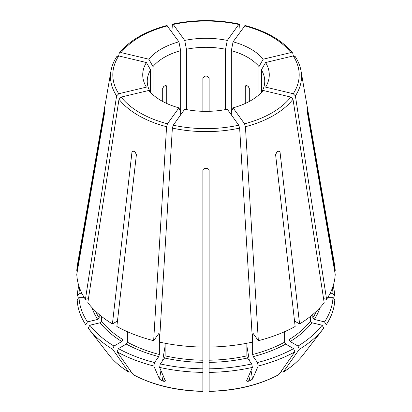 <?xml version="1.0" encoding="UTF-8"?>
<svg xmlns="http://www.w3.org/2000/svg" width="412" height="412" viewBox="0 0 412 412"><rect width="100%" height="100%" fill="white"/><g stroke="black" fill="none" stroke-linecap="round" stroke-linejoin="round"><path stroke-width="0.62" d="M324.532 321.88A127.04 73.346 0 0 0 332.999 297.299L334.791 299.833A128.827 74.381 0 0 1 326.186 324.805L324.532 321.88L314.268 319.424L312.821 317.801L312.821 314.474M332.999 297.299L327.88 297.299M323.554 298.618L326.577 299.344A129.25 74.624 0 0 0 335.214 274.274L307.568 113.738L307.285 110.462A101.285 58.478 180 0 0 307.285 109.556L307.326 109.154M326.577 299.344L295.399 95.903L293.246 93.74L265.586 87.123A63.273 36.529 180 0 0 265.586 62.542A105795.209 79806.414 144.3 0 1 261.399 69.937A58.751 33.918 180 0 1 264.751 81.231A58.751 33.918 180 0 1 261.466 92.412M307.285 109.556C307.285 108.881 307.383 109.072 307.568 110.122L307.285 110.122M334.59 270.658L335.214 270.658L307.568 110.122M335.214 270.658A129.25 74.624 0 0 0 334.611 265.05L301.043 71.003C300.168 66.002 298.221 61.177 295.193 56.532M295.183 56.532L293.246 55.929L265.586 62.542M261.399 92.479L261.399 69.937M332.386 288.081A127.04 73.346 0 0 1 332.999 293.684L334.791 296.213A128.827 74.381 0 0 0 333.123 285.949M332.999 293.684L329.914 293.684M293.359 55.903L292.716 53.096L290.846 52.587L263.186 59.199A63.273 36.529 180 0 0 233.079 41.818A105795.209 33056.897 103.4 0 1 231.343 50.63A58.751 33.918 180 0 1 259.004 66.595A105795.209 79806.414 144.3 0 0 263.186 59.199M292.721 53.081C282.467 40.453 266.595 31.255 245.099 25.482L233.079 41.818M249.698 101.249L249.698 89.26L248.251 86.453L246.819 85.624L245.789 85.629L245.269 86.7L245.269 103.479M231.343 114.886L231.343 50.63M259.004 94.786L259.004 66.595M240.15 31.956L239.64 24.874L239.284 24.112L238.749 24.463L227.29 40.433A63.273 36.529 180 0 0 184.71 40.433A105795.193 33056.897 76.6 0 0 186.445 49.244A58.751 33.918 180 0 1 225.555 49.244A105795.209 33056.897 103.4 0 0 227.29 40.433M171.85 31.956L172.36 24.874L172.716 24.112L173.251 24.463L184.71 40.433M209.131 111.317L209.131 78.059L207.009 76.107L206 76.091L204.991 76.107L202.869 78.059L202.869 111.317M186.445 109.577L186.445 49.244M225.555 109.577L225.555 49.244M202.869 228.583L202.869 228.207M118.641 55.903L119.284 53.096L121.154 52.587L148.814 59.199A63.273 36.529 180 0 1 178.921 41.818A105795.219 33056.902 76.6 0 0 180.657 50.63A58.751 33.918 180 0 0 152.996 66.595A105795.209 79806.414 35.7 0 1 148.814 59.199M119.279 53.081C129.533 40.453 145.405 31.255 166.901 25.482L178.921 41.818M166.731 103.479L166.731 86.7L166.211 85.629L165.181 85.624L163.749 86.453L162.302 89.26L162.302 101.249M152.996 94.786L152.996 66.595M180.657 114.886L180.657 50.63M78.877 285.949A128.827 74.381 0 0 0 77.209 296.213L79.001 293.684L82.086 293.684M79.614 288.081A127.04 73.346 0 0 0 79.001 293.684M77.41 270.658L76.787 270.658L104.432 110.122C104.617 109.072 104.715 108.881 104.715 109.556L104.674 109.154M116.807 56.532C113.779 61.177 111.832 66.002 110.957 71.003L77.389 265.05A129.25 74.624 0 0 0 76.787 270.658M88.446 298.618L85.423 299.344A129.25 74.624 0 0 1 76.787 274.274L104.432 113.738L104.715 110.462A101.285 58.478 180 0 1 104.715 109.556M85.423 299.344L116.601 95.903L118.754 93.74L146.415 87.123A63.273 36.529 180 0 1 146.415 62.542A105795.209 79806.414 35.7 0 0 150.601 69.937A58.751 33.918 180 0 0 147.249 81.231A58.751 33.918 180 0 0 150.535 92.412M116.817 56.532L118.754 55.929L146.415 62.542M150.601 92.479L150.601 69.937M130.913 371.459L129.842 372.077L128.642 371.974A748878.603 432367.344 -60 0 1 112.713 349.325L113.98 346.059L121.839 341.522L122.946 339.606L122.946 329.641M108.953 354.928C113.949 361.345 120.577 367.092 128.848 372.165L128.642 371.974A106.311 61.378 0 0 1 108.953 354.928L88.395 328.39A128.827 74.381 0 0 0 112.713 349.325M101.579 316.442L101.579 321.144L100.131 322.766L89.868 325.223L88.209 328.148A128.827 74.381 0 0 0 88.395 328.39M87.468 321.88A127.04 73.346 0 0 1 79.001 297.299L77.209 299.833A128.827 74.381 0 0 0 85.814 324.805L87.468 321.88L97.732 319.424L99.179 317.801L99.179 314.474M79.001 297.299L84.12 297.299M89.868 325.223A127.04 73.346 0 0 0 113.98 346.059M117.472 321.02L112.419 323.935A129.25 74.624 0 0 1 87.823 302.686L119.001 99.246L121.154 97.083L148.814 90.465A63.273 36.529 180 0 0 178.921 107.846A105795.209 33056.897 -76.6 0 0 180.657 111.827M163.131 375.512L162.215 380.92L159.501 379.102L153.82 366.026L154.505 362.539L158.754 356.612L159.356 354.5L159.356 334.034L158.754 333.591L153.661 340.693A129.25 74.624 0 0 1 116.848 326.495L136.398 154.675L134.935 151.678A101.285 58.478 180 0 1 133.828 151.039L132.618 150.977L131.964 152.116L112.419 323.935M153.661 340.693L166.572 126.711L167.463 123.821L178.921 107.846M202.864 391.4C176.212 390.772 153.027 385.22 133.313 374.745L133.076 374.529A748878.603 432367.344 -60 0 1 117.147 351.879A128.827 74.381 0 0 0 153.82 366.026M202.869 391.039L202.869 170.568C203.028 169.317 203.811 168.621 205.217 168.487A101.285 58.478 180 0 0 206.783 168.487C208.189 168.621 208.972 169.317 209.131 170.568L209.131 347.064A129.25 74.624 0 0 0 252.551 342.078L239.64 128.096L238.749 125.202L227.29 109.231A63.273 36.529 180 0 1 184.71 109.231L173.251 125.202A93.189 53.802 0 0 0 238.749 125.202M165.341 380.863L159.609 367.411A128.827 74.381 0 0 0 202.869 372.381M165.294 380.487C165.526 381.203 164.98 381.461 163.662 381.27A106.899 99.297 -111 0 1 162.215 380.92M117.147 351.879L118.414 348.619A127.04 73.346 0 0 0 154.505 362.539M118.414 348.619L126.268 344.082L127.375 342.161L127.375 331.691M159.12 333.365L158.754 333.591M159.609 367.411L160.294 363.925L164.548 357.997L165.145 355.886L165.145 343.263M160.294 363.925A127.04 73.346 0 0 0 202.869 368.812M173.251 125.202L172.36 128.096L159.449 342.078A129.25 74.624 0 0 0 202.869 347.064M209.131 391.039L209.131 372.381A128.827 74.381 0 0 0 252.391 367.411L251.706 363.925L247.452 357.997L246.855 355.886L246.855 343.263M209.136 391.4C235.788 390.772 258.973 385.22 278.687 374.745L278.924 374.529A748878.603 432367.344 -120 0 0 294.853 351.879L293.586 348.619L285.732 344.082L284.625 342.161L284.625 331.691M251.042 370.517L252.499 379.102L258.18 366.026A128.827 74.381 0 0 0 294.853 351.879M252.499 379.102L249.785 380.92A106.899 99.297 111 0 1 248.338 381.27C247.02 381.461 246.479 381.198 246.706 380.487L252.391 367.411M246.659 380.863L246.706 380.487M209.131 372.381L209.131 368.812A127.04 73.346 0 0 0 251.706 363.925M209.131 368.812L209.131 347.064M258.18 366.026L257.495 362.539A127.04 73.346 0 0 0 293.586 348.619M257.495 362.539L253.246 356.612L252.644 354.5L252.644 334.034L253.246 333.591L258.339 340.693A129.25 74.624 0 0 0 295.152 326.495L275.602 154.675L277.065 151.678A101.285 58.478 180 0 0 278.172 151.039L279.382 150.977L280.036 152.116L299.581 323.935A129.25 74.624 0 0 0 324.177 302.686L292.999 99.246L290.846 97.083L263.186 90.465A63.273 36.529 180 0 1 233.079 107.846L244.537 123.821A93.189 53.802 0 0 0 290.846 97.083M252.88 333.365L253.246 333.591M281.087 371.459L282.158 372.077L283.358 371.974A748878.603 432367.344 -120 0 0 299.287 349.325A128.827 74.381 0 0 0 323.605 328.39A128.827 74.381 0 0 0 323.791 328.148L322.132 325.223L311.869 322.766L310.421 321.144L310.421 316.442M299.287 349.325L298.02 346.059A127.04 73.346 0 0 0 322.132 325.223M298.02 346.059L290.161 341.522L289.054 339.606L289.054 329.641M294.529 321.02L299.581 323.935M258.339 340.693L245.428 126.711L244.537 123.821M202.869 318.594L202.869 318.229M231.343 111.827A105795.219 33056.902 -103.4 0 0 233.079 107.846M303.047 354.928C298.051 361.345 291.423 367.092 283.152 372.165L283.358 371.974A106.311 61.378 0 0 0 303.047 354.928L323.605 328.39M314.268 319.424A115.932 66.935 0 0 0 320.016 307.609M312.821 317.801A114.366 66.028 0 0 0 316.55 311.127M295.399 95.903A95.517 55.146 0 0 0 301.043 71.003M293.246 93.74A93.189 53.802 0 0 0 293.246 55.929M290.846 52.587A93.189 53.802 0 0 0 244.537 25.848M238.749 24.463A93.189 53.802 0 0 0 173.251 24.463M167.463 25.848A93.189 53.802 0 0 0 121.154 52.587M110.957 71.003A95.517 55.146 0 0 0 116.601 95.903M118.754 55.929A93.189 53.802 0 0 0 118.754 93.74M91.984 307.609A115.932 66.935 0 0 0 97.732 319.424M95.45 311.127A114.366 66.028 0 0 0 99.179 317.801M100.131 322.766A115.932 66.935 0 0 0 121.839 341.522M101.579 321.144A114.366 66.028 0 0 0 122.946 339.606M119.001 99.246A95.517 55.146 0 0 0 166.572 126.711M121.154 97.083A93.189 53.802 0 0 0 167.463 123.821M133.076 374.529A106.311 61.378 0 0 0 202.869 391.22M126.268 344.082A115.932 66.935 0 0 0 158.754 356.612M127.375 342.161A114.366 66.028 0 0 0 159.356 354.5M158.584 333.833A114.366 66.028 0 0 0 159.356 334.034M164.548 357.997A115.932 66.935 0 0 0 202.869 362.4M165.145 355.886A114.366 66.028 0 0 0 202.869 360.217M172.36 128.096A95.517 55.146 0 0 0 239.64 128.096M209.131 391.22A106.311 61.378 0 0 0 278.924 374.529M209.131 362.4A115.932 66.935 0 0 0 247.452 357.997M209.131 360.217A114.366 66.028 0 0 0 246.855 355.886M253.246 356.612A115.932 66.935 0 0 0 285.732 344.082M252.644 354.5A114.366 66.028 0 0 0 284.625 342.161M252.644 334.034A114.366 66.028 0 0 0 253.416 333.833M290.161 341.522A115.932 66.935 0 0 0 311.869 322.766M289.054 339.606A114.366 66.028 0 0 0 310.421 321.144M245.428 126.711A95.517 55.146 0 0 0 292.999 99.246M248.869 375.512L249.785 380.92M247.787 378.005L248.338 381.27M164.213 378.005L163.662 381.27M165.145 345.828L162.627 360.67M160.958 370.517L159.501 379.102M131.964 152.116L133.828 151.039M165.021 85.711L166.731 86.7M246.979 85.711L245.269 86.7M280.036 152.116L278.172 151.039M246.855 345.828L249.373 360.67M104.432 110.122L104.715 110.122M239.279 24.092C217.093 19.441 194.907 19.441 172.721 24.092"/></g></svg>
